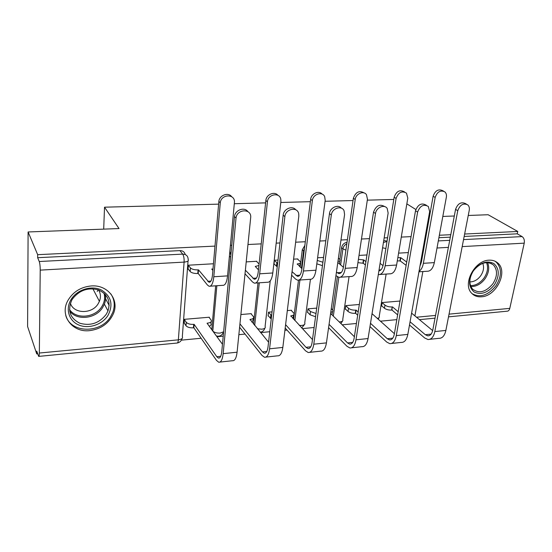<?xml version="1.0" encoding="UTF-8"?>
<svg xmlns="http://www.w3.org/2000/svg" width="552" height="552" viewBox="0 0 552 552"><rect width="100%" height="100%" fill="white"/><g stroke="black" fill="none" stroke-linecap="round" stroke-linejoin="round"><path stroke-width="0.83" d="M387.069 241.079L383.743 240.562M481.447 296.783C496.296 296.286 508.392 271.522 497.752 262.987C495.413 260.93 492.515 259.992 489.051 260.178C474.658 260.33 462.231 284.066 471.601 293.167C474.12 295.879 477.404 297.086 481.447 296.783M89.645 330.634C101.168 329.054 109.13 323.293 113.546 313.343C119.349 299.522 107.516 284.494 91.142 285.957C80.965 286.992 73.292 291.711 68.117 300.129C59.092 315.123 72.112 332.815 89.645 330.634M214.983 246.102L37.674 254.679L28.104 231.964L27.6 326.536L36.729 353.915L37.653 353.825M181.408 340.142L201.121 338.259M216.957 336.755L223.229 336.154M238.857 334.671L245.04 334.077M260.592 332.601L269.762 331.724M284.915 330.282L287.019 330.082M302.303 328.626L314.116 327.502M342.212 324.824L356.419 323.472M380.438 321.188L396.826 319.629M468.241 215.473L488.127 214.735L517.755 231.46L464.632 234.027M450.784 234.697L439.357 235.249M426.068 235.89L425.337 235.932M411.067 236.622L401.283 237.091M387.607 237.753L384.164 237.919M369.461 238.63L361.477 239.016M347.401 239.699L340.984 240.01M325.811 240.741L319.822 241.031M305.318 241.735L295.644 242.204M279.974 242.956L276.179 243.142M261.227 243.867L247.979 244.508M231.778 245.288L230.419 245.357M428.704 216.957L429.442 216.929M442.814 216.432L454.31 215.998M415.822 209.512L406.845 203.854M28.104 231.964L119.018 228.556L104.528 207.193L218.626 204.137M234.31 203.716L265.609 202.881M280.795 202.474L310.362 201.68M325.073 201.287L353.045 200.542M367.315 200.155L393.797 199.445M36.729 353.915L36.756 351.148L38.661 356.399C39.068 356.53 39.289 355.405 39.337 353.032L40.227 270.121C40.199 266.271 39.875 263.407 39.247 261.517L182.698 254.113C186.245 254.272 188.066 256.059 188.156 259.468C188.929 260.882 187.577 261.758 184.106 262.103L40.227 270.121M37.674 254.679L37.646 257.701L39.247 261.517M517.755 231.46L517.238 233.82L522.102 236.587C523.965 237.967 524.676 240.154 524.234 243.149L509.793 308.375C509.303 310.265 508.378 311.211 507.026 311.204L448.514 316.855M400.014 301.04L382.177 302.558L381.591 306.139L381.991 306.105M359.338 304.49L345.842 305.635L345.304 309.292L345.697 309.258M316.731 308.106L307.988 308.844L307.505 312.57L307.878 312.542M291.449 310.624L291.49 310.245L287.316 310.597M297.79 259.295L297.838 258.922L293.581 259.164M278.008 260.061L274.406 260.268L273.958 264.242L274.365 264.222M272.046 311.894L268.513 312.19L268.086 315.992L268.451 315.965M251.263 314.06L251.305 313.653L240.893 314.536M256.804 261.676L256.846 261.275L246.22 261.883M209.305 317.648L209.339 317.214L184.278 319.339L184.306 323.265M211.775 329.661L215.666 285.812M253.561 324.141L257.984 282.9M293.602 319.263L298.487 280.202M300.136 267.009L302.296 249.78L303.586 250.932L304.469 248.462M332 314.854L332.545 311.535M332.69 310.017L337.41 276.787M339.873 259.447L341.543 247.717L342.923 248.842C343.365 246.516 344.662 244.846 346.808 243.811M103.693 229.135L104.528 207.193M213.452 263.766L188.384 265.208L188.066 269.355L188.439 269.335M408.328 252.575L398.592 253.133M366.949 254.948L359.014 255.41M323.555 257.446L317.607 257.784M304.849 245.467L302.296 249.78M347.029 242.3C344.082 242.839 342.254 244.646 341.543 247.717M37.646 257.701L179.911 250.615C182.781 250.649 184.561 251.967 185.251 254.562M517.238 233.82L464.156 236.463M450.322 237.153L438.902 237.719M425.626 238.381L424.895 238.416M105.68 294.871L105.328 295.589M418.954 271.812L426.889 271.267C430.519 271.432 432.996 268.548 434.327 262.614L446.361 197.119C446.72 194.856 446.195 193.096 444.788 191.841C440.448 189.909 437.239 191.772 435.169 197.416L433.134 196.215C435.19 190.592 438.392 188.743 442.718 190.668L443.566 191.144M397.847 257.598L400.821 257.701L400.269 260.965L406.141 265.353M400.269 260.965L397.302 260.868M406.707 262.055L400.821 257.701M420.928 263.925L420.424 263.559M433.134 196.215L421.431 261.917L419.989 265.995M419.037 271.342C421.169 269.928 422.611 267.251 423.37 263.318L435.169 197.416M429.794 339.314L438.888 338.335C442.311 338.417 444.636 335.788 445.871 330.427L469.255 210.284C469.648 207.938 469.131 206.131 467.71 204.84C463.28 202.888 459.961 204.833 457.767 210.678L455.559 209.38C457.746 203.557 461.051 201.618 465.467 203.571L466.461 204.137M382.15 302.703L384.972 305.111C386.835 306.443 389.236 307.057 392.175 306.953L391.989 310.045L397.64 314.875M455.559 209.38L432.816 329.917C431.919 333.925 430.215 335.899 427.703 335.823L425.33 334.712L410.074 321.788M398.185 311.721L392.52 306.919M432.671 330.607L411.606 313.156M409.501 325.004L424.723 337.996L427.952 339.514C431.326 339.611 433.617 336.968 434.824 331.579L457.767 210.678M391.989 310.045L391.644 310.079C388.712 310.19 386.31 309.575 384.454 308.237L384.972 305.111M381.646 305.808L384.454 308.237M379.948 274.496L389.567 273.833C393.017 274.027 395.363 271.087 396.605 265.029L407.804 198.133L406.465 193.117C401.849 190.571 398.392 192.344 396.094 198.437L394.156 197.209C396.446 191.137 399.889 189.37 404.492 191.91L404.602 191.979M358.427 259.33L363.782 259.93L363.271 263.263L365.41 264.988M363.271 263.263L357.924 262.662M365.921 261.641L363.782 259.93M383.047 265.657L380.093 263.352M394.156 197.209L383.316 264.332C382.557 268.355 381.08 270.556 378.879 270.942M378.292 274.62C381.667 274.786 383.957 271.832 385.165 265.767L396.094 198.437M340.37 277.221L350.603 276.517C353.846 276.731 356.047 273.744 357.185 267.561L367.459 199.189L366.473 194.67C363.671 190.35 355.798 193.711 355.205 199.513L353.377 198.251C355.743 191.91 359.366 190.157 364.244 192.993M339.763 260.792L339.501 263.939M335.954 275.607L338.783 277.332C341.964 277.552 344.11 274.551 345.228 268.327L355.205 199.513M322.451 265.65L316.807 263.822L317.262 260.434L322.913 262.248M353.377 198.251L343.489 266.851C342.668 271.48 341.067 273.716 338.693 273.55L336.444 272.136M343.42 267.272L337.803 262.497M337.955 261.441C339.818 261.096 340.48 260.461 339.942 259.537L338.417 258.17M494.44 284.742C487.92 292.781 481.165 295.21 474.182 292.022C468.358 286.985 468.089 279.898 473.374 270.756C480.088 262.538 486.933 260.144 493.895 263.573C499.519 268.789 499.698 275.841 494.44 284.742M473.43 270.784C469.034 277.96 468.717 284.038 472.477 289.02C478.97 293.968 485.788 292.201 492.922 283.728C497.538 276.186 497.69 269.914 493.371 264.912C486.892 260.627 480.247 262.586 473.43 270.784M482.765 263.352C484.27 267.182 483.614 271.273 480.813 275.607C477.708 279.795 474.051 281.893 469.849 281.906M472.105 293.692C480.192 298.025 488.14 295.382 495.965 285.757C501.727 276.331 501.892 268.52 496.448 262.317L494.827 261.117M107.895 315.585C101.996 324.831 88.403 329.247 78.605 324.921C68.717 320.74 65.164 308.589 71.346 299.087C77.383 289.524 91.515 285.253 101.175 289.897C111.311 296.12 113.553 304.683 107.895 315.585M72.429 299.053L71.663 300.35C67.42 310.666 70.125 318.283 79.792 323.217C90.452 326.204 99.263 323.237 106.225 314.323L107.978 310.935C110.897 301.164 107.647 294.133 98.228 289.841C87.809 287.24 79.205 290.311 72.429 299.053M98.573 289.966C100.705 293.485 100.981 297.286 99.415 301.357L98.132 303.807C92.032 314.254 73.671 314.067 70.394 303.262M65.736 315.337C70.394 333.325 100.581 333.815 110.524 316.779L112.822 312.26C115.202 305.608 114.547 299.494 110.849 293.912M97.221 291.47L98.187 289.828M391.547 343.468L401.221 342.419C404.478 342.537 406.679 339.859 407.831 334.395L429.649 211.644L428.338 206.469C423.625 203.874 420.051 205.737 417.616 212.058L415.511 210.726C417.933 204.433 421.493 202.577 426.199 205.165L426.441 205.309M345.821 305.773L348.505 308.264C350.292 309.631 352.714 310.258 355.764 310.148L356.123 310.114L355.633 313.301L357.689 315.206M415.511 210.726L394.376 333.884C393.541 337.976 391.934 339.977 389.546 339.88L387.297 338.728L370.502 323.313M358.179 312.011L356.123 310.114M394.411 333.698L372.041 313.667M369.978 326.577L386.731 342.074L389.802 343.654C392.996 343.779 395.163 341.095 396.295 335.602L417.616 212.058M355.633 313.301L355.274 313.336C352.231 313.446 349.816 312.818 348.029 311.445L348.505 308.264M345.359 308.941L348.029 311.445M351.569 347.801L361.87 346.684C364.934 346.835 366.997 344.117 368.067 338.542L388.139 213.072L387.18 208.401C384.337 203.964 376.188 207.504 375.512 213.507L373.531 212.14C376.071 205.517 379.838 203.695 384.834 206.662M307.975 308.975L310.5 311.549L315.999 313.488M373.531 212.14L354.184 338.031C353.418 342.212 351.914 344.241 349.671 344.124L347.553 342.923L329.061 324.362M354.384 336.713L330.6 313.481M330.765 312.301C332.601 311.873 333.263 311.149 332.752 310.114L331.283 308.602M328.592 327.667L347.035 346.339L349.927 347.981C352.928 348.139 354.95 345.414 355.992 339.804L375.512 213.507M315.565 316.738L310.072 314.792L310.5 311.549M307.554 312.204L310.072 314.792M298.984 280.071L309.872 279.326C312.894 279.56 314.93 276.524 315.965 270.204L325.204 200.3L324.673 196.643C322.361 191.047 312.894 194.083 312.363 200.631L310.659 199.341C311.135 193.621 318.877 190.102 322.092 194.111M301.923 268.686L297.266 263.925C299.991 263.663 301.033 262.931 300.385 261.745L297.411 258.943M300.219 263.097L299.702 266.602M291.622 275.213L295.506 279.002L297.507 280.174C300.46 280.423 302.441 277.366 303.441 271.004L312.363 200.631M277.228 266.851L273.999 263.856M274.392 260.406L277.621 263.387M310.659 199.341L301.82 269.486C301.082 274.213 299.612 276.49 297.411 276.31L292.049 271.694M255.659 283.059L267.265 282.258C270.038 282.527 271.888 279.429 272.798 272.971L280.906 201.459L280.795 199.189C279.581 191.979 267.906 194.214 267.43 201.811L265.864 200.48C266.236 194.476 274.613 190.944 277.946 195.346M258.453 269.804L255.252 266.45L258.916 265.505M258.543 269.017L258.019 269.348M245.019 273.764L252.478 281.934L254.32 283.148C257.018 283.424 258.805 280.312 259.681 273.813L267.43 201.811M265.864 200.48L258.198 272.246C257.549 277.083 256.218 279.395 254.203 279.195L245.378 270.197M259.074 264.028L256.438 261.296M210.271 286.184L222.635 285.329C225.133 285.625 226.782 282.479 227.562 275.876L234.434 202.308C235.193 193.538 221.007 193.959 220.276 202.805L218.861 201.439C219.33 195.187 228.328 191.903 231.667 196.719M212.872 270.425L211.726 269.065L212.996 268.962M188.377 265.312L190.454 267.934C191.944 269.307 194.49 269.956 198.078 269.887L198.506 269.866L198.216 273.488L207.414 285.005L209.07 286.267C211.485 286.571 213.065 283.404 213.803 276.759L220.255 203.053M198.216 273.488L197.782 273.509C194.2 273.585 191.668 272.936 190.171 271.549L188.101 268.907M218.84 201.68L212.465 275.137C211.913 280.085 210.74 282.445 208.939 282.217L198.506 269.866M309.727 352.342L320.705 351.148C323.562 351.334 325.473 348.574 326.439 342.882L344.579 214.569L344.068 210.788C341.736 205.02 331.938 208.235 331.324 215.025L329.468 213.617C330.013 207.655 338.121 203.964 341.364 208.159M312.48 339.59L290.842 315.847C293.526 315.496 294.554 314.654 293.947 313.329L291.118 310.279M268.507 312.308L271.618 315.599M329.468 213.617L312.108 342.378C311.418 346.642 310.031 348.698 307.947 348.56L305.974 347.311L285.598 324.679M293.754 314.861L292.877 318.483M285.191 328.033L305.518 350.796L308.202 352.507C310.997 352.7 312.86 349.933 313.791 344.2L331.324 215.025M271.239 318.911L270.487 318.276L270.866 314.971M268.127 315.599L270.487 318.276M265.898 357.096L277.608 355.826C280.23 356.047 281.968 353.245 282.831 347.429L298.818 216.149L298.722 213.797C297.535 206.324 285.439 208.739 284.873 216.625L283.169 215.177C283.611 208.911 292.381 205.192 295.748 209.801M268.562 342.192L250.07 319.422C253.009 319.028 254.141 318.118 253.458 316.682L250.946 313.681M283.169 215.177L268.017 346.925C267.409 351.279 266.154 353.377 264.249 353.204L262.442 351.9L239.954 323.851M253.285 318.318L253.099 320.015L251.995 322.258M239.609 327.253L262.041 355.467L264.505 357.247C267.058 357.475 268.748 354.667 269.569 348.816L284.873 216.625M219.937 362.084L232.427 360.725C234.8 360.987 236.353 358.144 237.084 352.204L250.705 217.419C251.567 208.311 236.863 208.863 236.028 218.054L234.483 216.556C235.021 210.029 244.446 206.565 247.834 211.602M222.463 344.282L207.055 323.203L207.476 323.161C210.698 322.72 211.933 321.726 211.181 320.174L209.001 317.241M184.271 319.408L186.272 322.32C187.714 323.831 190.192 324.514 193.704 324.369L194.125 324.334L193.849 327.784L216.467 360.359L218.689 362.216C220.979 362.491 222.47 359.635 223.167 353.653L236.001 218.309M234.455 216.812L221.766 351.7C221.248 356.15 220.138 358.276 218.433 358.075L216.805 356.716L194.125 324.334M211.03 321.913L210.885 323.582C211.526 324.659 210.974 325.521 209.236 326.184M193.849 327.784L193.428 327.826C189.922 327.971 187.452 327.288 186.01 325.763L186.245 322.278M184.016 322.83L185.983 325.721M229.846 251.436L230.867 254.955M383.44 242.459L387 241.534M188.046 260.958L182.326 336.623C183.05 338.266 181.725 339.342 178.365 339.839L184.106 262.103C184.251 258.508 183.781 255.845 182.698 254.113L179.911 250.615M39.337 353.032L178.365 339.839C178.158 342.067 177.682 343.144 176.937 343.054L38.861 356.378M422.86 271.543L414.904 315.889M416.518 317.227L435.556 315.42M449.038 314.143L509.793 308.375M524.234 243.149L462.183 246.606M448.39 247.372L437.011 248.007M211.782 329.606L212.81 331.014L216.846 285.729M254.693 325.501L259.302 282.803M294.83 320.581L299.929 280.009M301.413 268.203L303.586 250.932L304.111 251.319M333.311 316.137L338.852 277.345M340.625 264.898L342.923 248.842L345.897 250.146M377.292 318.373C379.017 318.007 379.659 317.338 379.224 316.365L386.138 274.068M382.584 247.793L385.876 248.503M212.803 331.069L212.81 331.014C214.286 332.545 216.736 333.235 220.172 333.084L223.636 331.793M339.238 321.926L339.977 321.885C342.337 321.575 343.254 320.809 342.737 319.594L349.064 276.621M299.322 325.425L301.723 325.459C304.311 325.107 305.311 324.272 304.732 322.961L310.41 279.381M257.411 328.771L261.827 329.192C264.656 328.792 265.747 327.888 265.098 326.46L270.232 280.899M223.788 330.179L230.688 256.37M230.736 256.321L229.328 257.011M424.309 241.693L425.054 241.597L424.405 241.176M438.316 240.913L449.721 240.327M463.549 239.609L522.102 236.587M423.846 248.359L423.149 248.221M400.469 257.722L399.924 260.986M434.327 262.614L423.37 263.318M425.33 334.712L431.126 334.105M391.644 310.079L392.175 306.953M434.824 331.579L445.871 330.427M380.997 269.818L379.038 269.949M363.416 259.951L362.906 263.283M396.605 265.029L385.165 265.767M341.336 272.447L337.113 272.729M357.185 267.561L345.228 268.327M487.554 262.586C489.658 267.52 488.872 272.84 485.194 278.539C481.109 284.018 476.328 286.688 470.863 286.543M470.49 285.591C475.714 285.653 480.274 283.066 484.159 277.842C487.664 272.419 488.444 267.334 486.505 262.586M105.163 294.285C105.929 297.542 105.673 300.819 104.397 304.131L102.672 307.471C95.938 318.752 76.976 321.022 69.683 311.107M69.511 309.527C76.217 319.67 95.158 317.766 101.809 306.588C104.542 302.206 105.28 297.742 104.024 293.181M387.297 338.728L392.789 338.148M355.274 313.336L355.764 310.148M396.295 335.602L407.831 334.395M347.553 342.923L352.707 342.378M355.992 339.804L368.067 338.542M297.266 263.925L297.217 264.277M299.853 275.193L295.941 275.455M276.842 262.814L276.442 266.278M315.965 270.204L303.441 271.004M255.666 266.43L255.617 266.837M256.432 278.077L252.857 278.311M272.798 272.971L259.681 273.813M212.154 269.045L212.113 269.528M210.919 281.092L207.731 281.299M190.419 267.899L190.143 271.515M198.078 269.887L197.782 273.509M227.562 275.876L213.803 276.759M290.794 316.241L290.842 315.847M305.974 347.311L310.762 346.801M313.791 344.2L326.439 342.882M250.022 319.884L250.07 319.422M262.442 351.9L266.809 351.445M269.569 348.816L282.831 347.429M207.428 323.707L207.476 323.161M216.805 356.716L220.717 356.309M193.428 327.826L193.704 324.369M223.167 353.653L237.084 352.204M378.244 319.222L378.996 317.676M340.922 323.569L342.509 321.029M301.696 327.971L304.504 324.507M260.323 332.276C262.607 331.821 264.132 330.441 264.884 328.123M216.412 336.002C219.848 336.727 222.221 335.354 223.546 331.89M177.344 342.999C179.759 342.454 181.346 340.95 182.098 338.479M419.451 319.656L435.038 318.152M427.703 335.823L429.07 335.678M379.438 270.832L378.893 270.866M339.873 273.475L338.693 273.55M490.866 263.311L493.371 264.912M109.192 305.484L105.515 298.625M105.032 294.154C105.846 297.452 105.632 300.778 104.397 304.131L107.978 310.935M99.415 301.357L92.895 288.793M389.546 339.88L390.851 339.742M349.671 344.124L350.893 343.993M298.508 276.235L297.411 276.31M255.203 279.126L254.203 279.195M220.276 202.805L218.861 201.439M190.454 267.934L190.171 271.549M209.836 282.155L208.939 282.217M307.947 348.56L309.079 348.436M264.249 353.204L265.284 353.094M236.028 218.054L234.483 216.556M186.01 325.763L186.272 322.32M218.433 358.075L219.358 357.979"/></g></svg>
